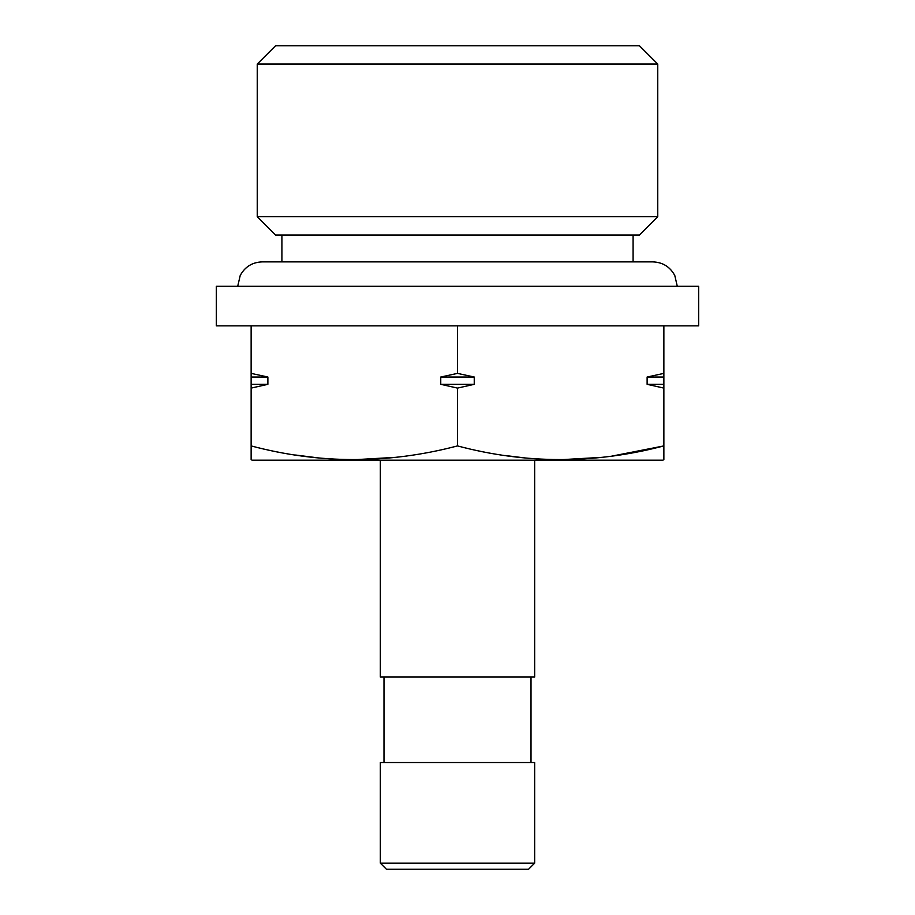 <?xml version="1.0" encoding="UTF-8"?>
<svg xmlns="http://www.w3.org/2000/svg" width="915" height="915" viewBox="0 0 915 915"><rect width="100%" height="100%" fill="white"/><g stroke="black" fill="none" stroke-linecap="round" stroke-linejoin="round"><path stroke-width="1.37" d="M380.331 863.142L534.669 863.142L534.669 762.527L380.331 762.527L380.331 863.142L386.427 869.25L528.573 869.25L534.669 863.142M383.991 677.054L383.991 762.527M531.009 677.054L531.009 762.527M380.331 460.188L380.331 677.054L534.669 677.054L534.669 460.188M662.78 460.188L252.22 460.188L251.133 459.719L251.133 445.914C319.484 464.111 388.28 464.111 457.5 445.914C525.851 464.111 594.636 464.111 663.867 445.914L663.867 459.719L662.78 460.188M698.66 325.866L216.34 325.866L216.34 286.303L698.66 286.303L698.66 325.866M639.436 235.018L275.564 235.018L257.241 216.706L657.759 216.706L639.436 235.018M257.241 64.061L275.564 45.75L639.436 45.75L657.759 64.061L257.241 64.061L257.241 216.706M657.759 64.061L657.759 216.706M281.911 235.018L281.911 261.884M633.088 235.018L633.088 261.884M663.867 388.097L647.122 384.323L647.122 377.026L663.867 373.377L663.867 445.914L611.643 456.162M602.527 457.306L560.678 459.719M525.496 458.003L505.24 455.521M663.867 373.377L663.867 325.866M457.5 373.377L474.245 377.026L474.245 384.323L457.5 388.097L440.756 384.323L440.756 377.026L457.5 373.377L457.5 325.866M457.5 445.914L457.5 388.097M251.133 373.377L267.878 377.026L267.878 384.323L251.133 388.097L251.133 325.866M251.133 445.914L251.133 388.097M396.161 457.306L354.322 459.719M319.129 458.003L295.591 455.029M267.878 384.323L251.133 384.323M267.878 377.026L251.133 377.026M474.245 384.323L440.756 384.323M474.245 377.026L440.756 377.026M663.867 384.323L647.122 384.323M663.867 377.026L647.122 377.026M677.294 286.303L674.801 275.564C670.1 266.825 662.78 262.273 652.875 261.884L262.125 261.884C252.22 262.273 244.9 266.825 240.199 275.564L237.706 286.303"/></g></svg>
